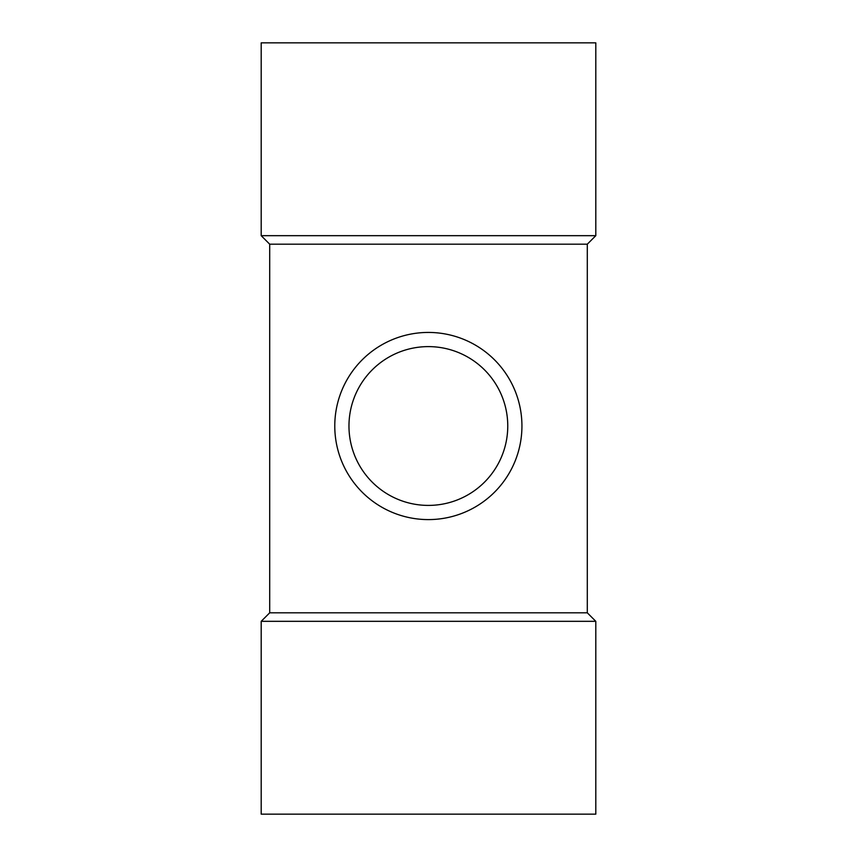 <?xml version="1.0" encoding="UTF-8"?>
<svg xmlns="http://www.w3.org/2000/svg" width="857" height="857" viewBox="0 0 857 857"><rect width="100%" height="100%" fill="white"/><g stroke="black" fill="none" stroke-linecap="round" stroke-linejoin="round"><path stroke-width="1.29" d="M521.934 426.015A93.574 93.574 0 0 1 381.569 507.055A93.574 93.574 0 0 1 381.569 344.975A93.574 93.574 0 0 1 521.934 426.015M507.762 426.015A79.401 79.401 0 0 1 388.66 494.768A79.401 79.401 0 0 1 388.66 357.251A79.401 79.401 0 0 1 507.762 426.015M587.302 244.181L587.302 612.819L269.698 612.819L269.698 244.181L587.302 244.181L595.808 235.675L261.192 235.675L269.698 244.181M595.808 814.15L261.192 814.15L261.192 621.325L595.808 621.325L595.808 814.15M595.808 235.675L595.808 42.85L261.192 42.85L261.192 235.675M269.698 612.819L261.192 621.325M587.302 612.819L595.808 621.325"/></g></svg>

